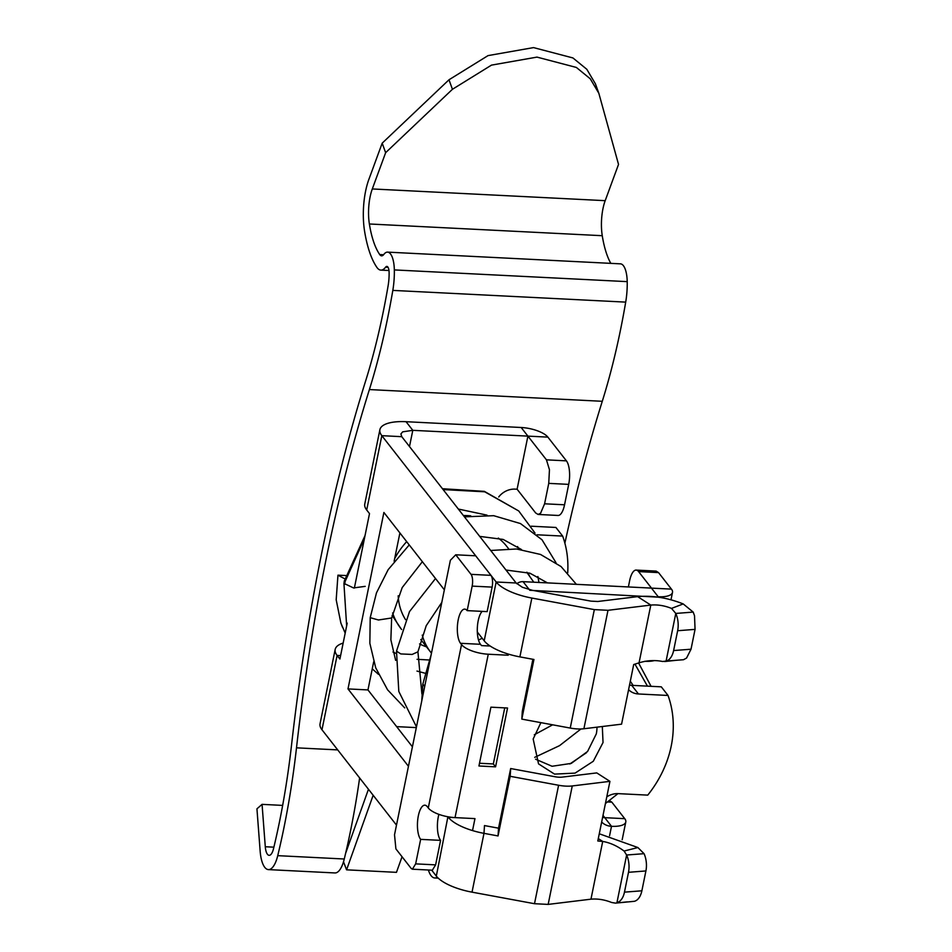 <?xml version="1.0" encoding="UTF-8"?>
<svg xmlns="http://www.w3.org/2000/svg" width="952" height="952" viewBox="0 0 952 952"><rect width="100%" height="100%" fill="white"/><g stroke="black" fill="none" stroke-linecap="round" stroke-linejoin="round"><path stroke-width="1.43" d="M531.168 526.206L555.92 527.456L562.656 536.083A110.789 95.259 -38 0 1 567.701 572.83M517.103 489.221L527.908 436.123L412.799 430.328L402.684 431.839L400.899 433.945L401.78 436.682L516.127 582.993L522.351 587.265L532.346 590.299L591.002 601.14L597.82 601.486L637.638 596.63L650.799 605.079L607.995 610.303L594.334 609.613L531.859 598.058A39.318 14.137 -168.5 0 1 496.159 581.993L381.823 435.671A39.318 14.137 -168.5 0 1 379.896 429.673A39.318 14.137 -168.5 0 1 406.052 421.7L521.172 427.496A21.444 7.711 11.5 0 1 547.876 437.123L566.416 460.851A17.874 6.474 92.9 0 1 569.415 470.716A17.874 6.474 92.9 0 1 568.701 484.378L564.548 504.798A17.874 6.474 92.9 0 1 560.549 514.247A17.874 6.474 92.9 0 1 558.039 515.46L538.07 514.449L535.643 512.938L517.103 489.221L515.115 489.126A17.874 15.363 -38 0 0 498.717 496.968M537.011 534.786L562.656 536.083M416.322 727.614L396.627 726.626M396.484 825.11L321.978 729.767A39.318 14.137 -168.5 0 1 320.05 723.77L335.175 649.431A39.318 14.137 -168.5 0 1 343.16 643.076M347.218 623.108L339.912 659.022L337.103 655.428A39.318 14.137 -168.5 0 1 335.175 649.431M354.358 588.062L369.507 513.604L366.698 510.01A39.318 14.137 -168.5 0 1 364.771 504.013L379.896 429.673M521.172 427.496L546.448 459.84L549.447 469.705L548.745 483.366L544.592 503.798L540.593 513.235L538.07 514.449M373.672 661.854L367.96 689.926L347.992 688.915L408.456 766.289M447.904 816.768L436.325 876.09L431.708 870.176M347.992 688.915L383.894 512.462L444.358 589.835M477.321 632.009L484.199 640.815A39.318 14.137 -168.5 0 0 519.887 656.88L533.941 659.486L521.815 719.117L570.236 728.066L594.334 609.613M367.96 689.926L412.418 746.82M399.899 532.942L394.14 561.204M510.665 768.538L510.177 776.308L558.598 785.257A21.444 7.711 -168.5 0 0 565.833 786.126A21.444 7.711 -168.5 0 0 572.259 785.947L609.934 781.354L596.773 772.905L562.085 777.129A10.722 3.856 -168.5 0 1 558.883 777.213A10.722 3.856 -168.5 0 1 555.266 776.784L510.665 768.538L498.539 828.181L484.485 825.574L483.985 833.345A39.318 14.137 -168.5 0 1 448.297 817.268L454.485 817.578M572.259 785.947L548.162 904.4L534.5 903.71L472.025 892.155A39.318 14.137 -168.5 0 1 436.325 876.09M548.162 904.4L590.966 899.176C597.666 898.581 604.568 899.676 611.672 902.496L615.48 903.127L634.353 901.306A17.874 10.365 -94.4 0 0 636.626 900.259A17.874 10.365 -94.4 0 0 641.874 890.798L645.908 870.949A17.874 10.365 -94.4 0 0 645.73 858.775A17.874 10.365 -94.4 0 0 644.052 853.67L637.899 847.542L599.272 833.773M510.177 776.308L498.039 835.939L483.985 833.345L472.025 892.155M598.284 838.593L602.711 841.437L597.808 840.985L609.934 781.354M498.539 828.181L498.039 835.939M607.995 610.303L583.897 728.756A21.444 7.711 -168.5 0 1 577.471 728.934A21.444 7.711 -168.5 0 1 570.236 728.066M532.894 659.284L522.303 711.358L521.815 719.117M583.897 728.756L621.573 724.163L633.699 664.532A17.874 15.363 -38 0 1 633.711 664.52M639.054 662.83L650.799 605.079C657.511 604.484 664.413 605.579 671.517 608.399L675.789 613.433L666.091 661.069L662.651 661.485C654.893 659.938 647.027 660.39 639.054 662.83L633.699 664.532M637.638 596.63C652.382 595.309 667.578 597.737 683.203 603.925L693.199 612.088L675.789 613.433A17.874 10.365 -94.4 0 1 677.098 617.074A17.874 10.365 -94.4 0 1 677.645 630.724L673.611 650.561A17.874 10.365 -94.4 0 1 669.161 659.391A17.874 10.365 -94.4 0 1 666.091 661.069L683.512 659.724L686.571 658.046L691.021 649.216L673.611 650.561M645.908 870.949L628.498 872.306A17.874 10.365 -94.4 0 0 628.32 860.132A17.874 10.365 -94.4 0 0 626.63 855.015L624.084 851.04C617.074 845.852 609.946 842.651 602.711 841.437L590.966 899.176M628.498 872.306L624.464 892.143A17.874 10.365 -94.4 0 1 619.216 901.603L616.944 902.651L626.63 855.015L644.052 853.67M693.199 612.088L694.52 615.73L695.055 629.379L691.021 649.216M495.575 766.836L478.939 765.991L490.911 707.169L507.547 708.014L495.575 766.836L493.326 763.956L504.738 707.871M493.326 763.956L479.499 763.254M508.427 654.107L508.201 655.226L506.976 653.655M438.896 814.365A17.874 6.474 -87.1 0 0 440.597 840.366L420.641 839.366A17.874 6.474 -87.1 0 1 417.797 819.184A17.874 6.474 -87.1 0 1 424.854 805.178A17.874 6.474 -87.1 0 1 427.281 806.689L428.281 807.962A21.48 7.723 11.5 0 0 455.032 817.613L488.269 654.226L508.201 655.226M455.032 817.613L474.965 818.613L472.525 830.572M609.423 800.656L611.838 802.155L624.738 818.672A21.48 7.723 -168.5 0 1 625.797 821.957A21.48 7.723 -168.5 0 1 611.505 826.312A17.874 15.363 -38 0 1 601.664 822.004M606.781 796.872A17.874 15.363 -38 0 1 618.181 793.635L647.753 795.122A110.789 95.259 -38 0 0 671.243 745.963A110.789 95.259 -38 0 0 668.03 695.46L638.459 693.972A17.874 15.363 -38 0 1 628.594 689.664M644.825 661.283A17.874 15.363 -38 0 1 645.075 661.295A21.48 7.723 -168.5 0 0 654.214 660.628M516.769 583.719A8.937 7.687 -38 0 1 523.076 581.66L529.812 590.288L658.118 597.154M540.891 722.651L533.168 739.014L538.534 763.873L554.528 774.107L575.079 773.119L593.286 761.267L603.033 742.524L602.318 726.507M490.173 646.027L481.51 645.599L480.486 644.302A17.874 6.474 -87.1 0 1 477.345 627.642A17.874 6.474 -87.1 0 1 482.14 611.374M488.269 654.226A21.48 7.723 -168.5 0 1 461.53 644.575L460.53 643.302L480.486 644.302M603.009 815.4L604.782 817.673L602.592 817.423M668.03 695.46L661.295 686.832L631.712 685.345A17.874 15.363 -38 0 1 629.522 685.083M671.446 589.121A21.48 7.723 -168.5 0 1 672.505 592.394A21.48 7.723 -168.5 0 1 658.201 596.749L651.466 588.122L671.446 589.121L658.534 572.604L656.106 571.093L636.15 570.081A17.874 6.474 92.9 0 1 638.578 571.593L651.489 588.11L523.076 581.66M535.583 759.208L552.077 766.265L571.271 763.397L587.586 751.449L596.297 733.909A37.521 32.273 142 0 0 596.987 727.161M467.17 610.625L487.138 611.624L492.125 587.11A8.937 3.237 -87.1 0 0 490.97 575.353L475.691 555.801L455.734 554.79L471.014 574.342A8.937 3.237 -87.1 0 1 472.156 586.111L467.17 610.625A17.874 6.474 -87.1 0 0 464.743 609.113A17.874 6.474 -87.1 0 0 457.686 623.12A17.874 6.474 -87.1 0 0 460.53 643.302M420.641 839.366L415.655 863.869L435.611 864.868L440.597 840.366M435.611 864.868L432.351 870.199L412.394 869.2L411.181 868.438L395.901 848.886L394.521 834.773L450.367 560.288L455.734 554.79M415.655 863.869L412.394 869.2M628.368 586.967L629.629 580.744A17.874 6.474 92.9 0 1 636.15 570.081M630.307 681.239L633.139 685.416M647.431 686.13L634.96 664.127M345.171 584.254L343.934 583.493L346.647 625.94M365.199 586.361L353.501 587.931L344.707 583.743L345.195 581.327L344.493 580.553M365.032 535.571L344.445 580.744L345.064 581.279M344.85 578.852L337.948 575.175L336.187 599.772L340.875 623.048L342.565 627.404M345.647 575.52L337.948 575.175M369.388 389.57A371.697 134.649 92.9 0 0 392.819 290.396A41.103 14.887 92.9 0 0 394.33 269.916A21.444 7.771 92.9 0 0 387.583 252.125A21.444 7.771 92.9 0 0 383.799 254.47A12.507 4.534 92.9 0 1 381.585 255.838A12.507 4.534 92.9 0 1 379.717 254.553A75.053 27.192 92.9 0 1 369.376 223.982A30.381 11.008 92.9 0 1 372.303 188.948L385.643 152.677L382.192 143.169L368.852 179.44A44.673 16.184 92.9 0 0 364.545 230.955A89.345 32.368 92.9 0 0 376.861 267.345A26.799 9.71 92.9 0 0 380.871 270.118A26.799 9.71 92.9 0 0 385.596 267.191A7.152 2.594 92.9 0 1 386.857 266.405A7.152 2.594 92.9 0 1 389.106 272.332A26.799 9.71 92.9 0 1 388.13 285.683A357.393 129.472 92.9 0 1 365.604 381.05A893.488 323.68 92.9 0 0 291.526 745.118A357.393 129.472 92.9 0 1 273.486 848.815A12.507 4.534 92.9 0 1 269.13 855.324A12.507 4.534 92.9 0 1 265.287 846.744L262.062 804.357L256.945 808.831L260.158 851.219A26.799 9.71 92.9 0 0 268.416 869.604A26.799 9.71 92.9 0 0 277.734 855.658A371.518 134.589 92.9 0 0 296.5 747.832A879.196 318.503 92.9 0 1 369.388 389.57L602.283 401.292A879.196 318.503 92.9 0 0 564.881 543.164M359.63 777.939A371.518 134.589 92.9 0 1 350.574 830.632A371.518 134.589 92.9 0 1 344.267 859.001A26.799 9.71 92.9 0 1 334.949 872.948L268.416 869.604M437.289 877.208A26.799 9.71 92.9 0 1 434.767 877.97A26.799 9.71 92.9 0 1 428.364 869.997M610.803 263.359A75.053 27.192 92.9 0 1 602.259 235.703A30.381 11.008 92.9 0 1 605.186 200.67L618.526 164.399L598.844 93.296L590.252 78.79L576.376 67.449L536.987 57.108L491.494 65.117L452.438 89.286L385.643 152.677M387.583 252.125L620.466 263.847A21.444 7.771 92.9 0 1 627.213 281.637A41.103 14.887 92.9 0 1 625.702 302.117A371.697 134.649 92.9 0 1 602.283 401.292M262.062 804.357L282.661 805.404M343.517 861.762L346.576 869.831L373.16 795.253M345.647 853.242L368.46 789.244M346.576 869.831L396.472 872.341L402.041 856.74M598.844 93.296L595.393 83.788L586.801 69.282L572.925 57.941L533.525 47.6L488.043 55.609L448.987 79.778L382.192 143.169M426.544 646.884A71.483 61.463 -38 0 1 419.558 643.933M401.649 629.534A71.483 61.463 -38 0 1 401.173 628.939A71.483 61.463 -38 0 1 392.605 612.957M401.173 628.939L392.105 615.373M394.663 558.669A71.483 61.463 -38 0 1 406.694 541.64M463.41 515.544A71.483 61.463 -38 0 1 470.728 515.841M508.57 548.697L506.785 546.412A62.546 53.776 142 0 0 498.336 538.07M398.186 595.785A62.546 53.776 142 0 0 405.54 619.645M533.786 582.207L526.765 572.247M422.26 635.103A62.546 53.776 142 0 0 430.685 652.191A62.546 53.776 142 0 0 431.47 653.167M478.499 640.006L482.212 638.28M406.052 421.7L412.799 430.328L409.491 446.547M340.614 655.607L337.103 655.428L321.978 729.767M401.78 436.682L381.823 435.671L366.698 510.01M516.127 582.993L496.159 581.993L484.199 640.815M527.908 436.123L547.876 437.123M544.592 503.798L564.548 504.798M548.745 483.366L568.701 484.378M546.448 459.84L566.416 460.851M531.859 598.058L519.887 656.88M558.598 785.257L534.5 903.71M671.517 608.399L683.203 603.925M624.084 851.04L637.899 847.542M641.874 890.798L624.464 892.143M695.055 629.379L677.645 630.724M604.758 817.685L611.505 826.312L609.566 835.785M428.281 807.962L461.53 644.575M638.459 693.972L631.712 685.345M604.782 817.673L624.738 818.672M490.97 575.353L471.014 574.342M492.125 587.11L472.156 586.111M607.662 801.953L611.838 802.155M638.578 571.593L658.534 572.604M424.675 686.547L422.843 684L421.772 700.862M441.799 602.402L426.222 625.702L417.928 651.822L412.133 654.441L400.78 653.929L396.508 651.12L398.805 691.449L416.476 726.864M422.367 561.692L402.196 587.586L391.641 617.979L378.444 619.99L370.209 617.669L369.852 643.302L375.719 667.828L387.559 689.795L404.731 707.895M345.195 581.327L364.39 538.737M443.12 489.578L484.723 491.803L518.721 510.962L484.366 491.363L442.454 488.721M296.5 747.832L337.722 749.902M392.819 290.396L625.702 302.117M277.734 855.658L344.267 859.001M265.287 846.744L273.878 847.173M372.303 188.948L605.186 200.67M369.376 223.982L602.259 235.703M379.717 254.553L383.585 254.743M394.33 269.916L627.213 281.637M385.596 267.191L388.035 267.31M452.438 89.286L448.987 79.778M615.48 903.127L627.332 901.853M664.615 661.545L676.479 660.271M625.797 821.957L622.18 839.735M672.505 592.394L670.993 599.772M651.073 686.321L638.59 662.973M487.924 645.92L488.828 645.099M605.424 803.524L617.979 793.623M569.843 763.968L586.468 752.734M544.901 582.767L535.286 582.279M431.161 654.678L422.843 684M417.928 651.822L421.891 693.913M534.298 734.789L552.636 724.817M534.726 757.34L559.55 745.642L580.97 728.97M547.495 582.898L529.931 573.211L506 570.034M576.4 584.35L561.061 566.547L540.534 554.457L516.496 548.983L490.72 550.482M435.516 578.518L409.515 611.577L396.508 651.12M391.641 617.979L390.867 639.815L395.651 660.39M538.939 582.338L537.88 576.543M521.446 549.518L503.18 539.439L479.701 536.392M555.98 562.692L542.009 539.772L520.447 523.552L493.695 515.687L464.433 516.853M409.253 544.901L388.166 569.653L376.48 592.834L370.209 617.669M416.976 671.065L424.937 673.195M372.244 668.863L378.479 674.349M535 533.037L518.721 510.962M458.34 509.046L487.007 515.139M518.602 549.185L517.602 546.555M344.362 580.72L343.934 583.493M345.183 633.116L340.875 623.036M392.986 652.001L396.21 653.536M417.035 659.319L429.019 659.986M434.767 877.97L438.229 878.149M380.871 270.118L388.987 270.523M527.027 572.319L529.252 575.175M420.796 639.53L430.685 652.191"/></g></svg>
